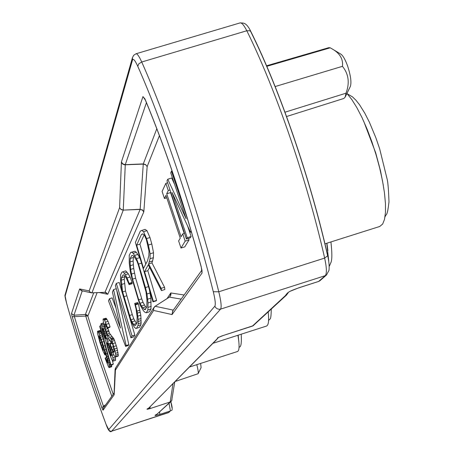 <?xml version="1.0" encoding="UTF-8"?>
<svg xmlns="http://www.w3.org/2000/svg" width="454" height="454" viewBox="0 0 454 454"><rect width="100%" height="100%" fill="white"/><g stroke="black" fill="none" stroke-linecap="round" stroke-linejoin="round"><path stroke-width="0.68" d="M266.39 326.097L266.572 326.04C268.575 325.121 269.114 320.428 268.183 311.96M379.697 226.484L382.648 224.066L384.51 219.384L385.463 212.472L385.452 203.551L384.47 192.91L382.529 180.936L379.697 168.065L376.077 154.78L371.809 141.603L367.053 129.027L361.991 117.535L356.821 107.558L351.742 99.449L346.935 93.479M328.758 261.215L326.766 243.253M237.221 351.555L237.59 351.475C239.457 350.511 239.57 345.108 237.924 335.268M175.062 381.53L198.114 373.699C198.506 372.581 198.069 369.573 196.792 364.67M286.57 116.519L343.848 98.467L345.165 97.111L350.369 86.408C351.623 82.412 350.721 75.665 347.662 66.176C345.318 59.678 343.048 55.66 340.846 54.122L331.834 48.731C339.762 53.112 343.303 58.975 342.452 66.329C348.678 74.025 349.852 82.98 345.993 93.201L284.987 112.195M345.165 97.111L345.993 93.201M198.114 373.699L201.088 367.661L200.657 363.421M253.814 325.206L252.384 326.108L285.203 295.804L286.803 294.794M173.008 383.607L170.188 401.96L171.686 400.638L174.762 381.837M171.686 400.638L157.039 414.156L171.357 401.183M171.958 399.747L171.777 400.434M299.118 287.683L289.629 291.474L287.32 293.131L285.203 295.804M299.589 287.53L318.657 281.435L299.413 287.649C292.223 290.146 288.534 291.769 288.341 292.529L286.474 295.1L253.02 325.83M149.933 408.628L170.188 401.96L149.933 408.628C146.449 409.627 146.029 409.457 148.679 408.129L216.813 339.433L217.608 337.833L221.739 335.994L253.201 325.717M169.03 403.368L170.449 410.921L159.768 414.411C154.559 415.943 153.651 415.858 157.039 414.156M170.176 402.011L171.317 401.223M159.768 414.411L159.609 412.05M246.806 30.753C243.991 25.197 241.755 22.581 240.087 22.899L135.99 53.771C137.233 53.578 139.145 56.319 141.722 61.999L246.806 30.753L249.717 30.764L250.699 31.4L251.17 32.518C279.505 89.449 310.502 179.557 327.544 255.409L327.72 255.71L324.655 258.099C326.727 267.747 326.925 273.603 325.246 275.674L220.587 309.117C221.711 307.21 221.109 301.428 218.783 291.774L324.655 258.099C307.222 180.726 275.612 88.797 246.806 30.753M319.849 280.799L318.657 281.435L325.246 275.674L326.466 275.028L319.849 280.799L318.158 281.594M147.612 408.833L148.713 408.095M150.183 406.614L149.962 408.549L148.81 408.004M170.449 410.921L168.485 412.635L170.449 410.921M66.676 303.527L65.143 296.042L132.46 60.115C133.243 58.197 135.008 60.251 137.761 66.273L138.828 63.804L141.722 61.999C168.207 121.303 199.476 214.271 218.783 291.774L213.295 291.729C215.241 299.765 215.758 304.577 214.85 306.178L215.588 307.5L217.16 308.76L219.1 309.299L220.587 309.117L111.65 431.192M168.349 412.68L111.497 431.226L110.163 431.096L109.073 430.307L106.066 424.348M90.227 292.348L89.166 290.912L90.25 292.331L91.969 292.841L123.238 210.179L121.014 209.51L119.601 207.682L121.405 162.01L142.953 96.583L145.541 100.311M145.201 99.5C166.073 149.792 184.761 205.6 201.253 266.918L202.024 273.064L202.007 270.397M153.889 307.619L115.543 368.086L114.17 394.776L103.024 410.212L101.9 407.896L103.45 406.251L88.314 362.468L73.945 315.218L82.248 290.872M72.18 316.744L71.505 313.538L73.945 315.218L85.409 314.44L85.585 314.974L85.744 316.075L72.18 316.744L86.487 363.262L101.9 407.896M171.998 407.834L170.812 401.728M71.505 313.538L79.581 289.016L81.181 290.617L81.987 290.821L81.181 290.617M121.354 162.379L122.58 164.007L124.532 164.825L143.254 164.098L145.632 164.745L147.158 166.578L143.839 211.615L142.408 209.884L140.144 209.43L142.363 210.1L143.776 211.927L107.797 294.22L104.993 292.291L91.702 292.864L89.778 291.956L91.941 292.87L90.959 292.722L81.357 290.685M79.581 289.016L82.151 290.855M103.024 410.212L103.404 407.987L114.107 393.011M103.972 407.204L103.45 406.251L105.725 404.747M114.17 394.776L114.085 393.516M114.204 394.622L114.079 393.652M173.314 310.127L155.143 306.28L153.707 308.113L153.622 310.445L115.22 370.464L115.151 369.079M202.024 273.064L172.066 314.565L153.622 310.445L153.668 308.135L155.103 306.28L154.405 306.881M171.913 314.628L172.934 310.661M172.066 314.565L172.651 311.058L201.871 270.153M201.253 266.918L201.15 266.543M142.953 96.583L144.866 98.944M121.405 162.01L122.909 163.956L125.281 164.677L146.438 102.632M79.643 288.96L89.166 290.912L119.601 207.682L121.025 209.413L123.261 210.02L125.281 164.677L143.288 163.917L145.655 164.632L143.288 163.917L156.829 128.703M90.749 292.631L90.25 292.331M115.259 368.671L115.464 368.228M181.18 299.124L169.365 297.12L155.092 306.291L169.637 296.927L170.897 294.964L170.88 292.961L184.125 294.998M153.707 308.113L154.008 307.426M121.025 209.413L123.25 210.111L140.173 209.271L143.271 163.996M121.014 209.51L121.689 209.827M91.952 292.864L104.993 292.291L140.144 209.43L123.25 210.111M91.941 292.87L104.965 292.319L106.02 292.501L107.717 294.271L99.284 292.558M97.156 292.648L87.849 316.115L86.901 314.883L85.409 314.44L93.728 292.796M111.797 396.24L98.893 358.819L85.744 316.075L87.111 315.91L86.635 315.099L85.585 314.974M113.233 394.237L100.011 355.8L87.849 316.115L87.111 315.91M155.126 306.274L169.342 297.12M167.072 298.579L170.738 293.029L170.273 296.184M159.445 135.61L147.158 166.578L145.655 164.632M145.632 164.745L144.934 164.297M275.147 86.549L342.452 66.329M266.56 65.785L328.838 47.664L330.234 47.812L331.834 48.731M170.749 192.19L170.556 192.587L184.211 233.407M188.535 238.367L189.046 239.894L184.795 246.863L180.998 248.049L178.626 240.955L180.255 238.157L165.96 195.368L164.456 198.517L162.101 191.463L165.852 183.337L168.264 190.538L166.72 193.767L181.078 236.738L182.746 233.861L185.17 241.108L180.998 248.049M187.598 225.967L191.123 236.494L190.317 237.811L186.418 239.031L166.976 180.908L167.759 179.216L171.669 178.013L174.523 184.137M134.69 303.459L137.681 302.512L138.453 303.908L140.774 315.207L141.115 322.783L140.899 324.741L139.44 327.34L135.865 328.537L134.39 327.249L132.716 324.462L131.285 321.829L129.157 315.87L121.746 289.975L120.594 281.945L120.582 274.84L121.95 272.111L125.747 270.868L128.312 273.819L130.077 277.025L132.08 282.456L132.114 282.87L129.095 283.761L129.129 284.658L126.053 277.57L123.687 274.801L122.909 275.079L121.558 277.723L121.314 280.226L122.625 291.939L130.922 319.775L133.595 324.423L134.963 325.603L135.576 325.342L136.972 322.771L137.131 316.739L136.087 309.095L134.69 303.459L135.127 304.254M132.097 282.87L132.125 283.71L129.129 284.658M124.895 276.021L124.231 279.306L125.514 291.031L132.279 314.628L133.799 318.861L136.546 323.549M149.468 289.964L150.904 298.164L150.989 308.992L149.372 311.796L146.273 312.778L145.047 312.358L143.458 310.808L140.354 305.48L138.459 300.349L131.887 278.245L130.377 272.122L129.248 262.974L129.22 255.415L130.69 252.407L131.785 252.242L133.153 253.275L136.501 258.632L138.544 264.075L145.484 287.581L146.988 293.999L148.044 302.966L147.862 309.986L150.989 308.992M130.69 252.407L134.952 251.255L136.331 252.282L139.696 257.634L140.649 260.159M116.343 283.381L119.186 282.484L134.855 335.058L133.72 336.874L130.911 337.77L115.35 285.589L116.343 283.381L132.029 335.966L130.911 337.77M112.28 360.374L113.284 363.983L112.972 364.488L110.538 365.271L99.727 326.505L100.005 325.898L100.981 325.592M107.814 327.97L109.533 333.225L114.102 339.172L117.075 348.235L118.335 355.709L118.034 356.203L115.503 357.014L114.147 355.63L109.845 344.648L110.157 344.075L112.847 351.22L113.92 352.332L114.067 349.847L112.921 345.102L111.888 342.424L108.585 338.667L106.525 334.212L103.938 325.404L103.047 319.321L103.557 319.026L104.533 320.155L107.519 327.538L107.212 328.157L105.595 324.326L105.107 323.759L104.619 323.974L105.442 329.383L107.013 334.025L111.139 339.212L112.898 343.627L115.509 353.314L115.798 356.521L115.503 357.014M103.223 318.935L106.088 318.22L108.041 321.336L110.067 326.727L109.755 327.351L107.212 328.157M105.805 354.699L104.749 354.756L102.74 350.556L99.993 342.719L97.559 333.491L97.519 331.284L99.931 330.518L101.685 333.514M111.61 364.925L111.542 366.832L109.136 367.609L108.427 366.701L105.146 358.325L105.43 357.814L107.66 363.104L106.974 358.626L104.278 349.83L105.039 354.943M110.226 340.653L111.423 343.672M115.35 356.918L115.486 360.374L113.006 361.174L111.809 359.585L108.926 352.259L105.93 341.487L103.154 334.048L100.862 324.843L101.021 323.702L101.316 323.861L102.666 326.5L106.877 339.654L110.583 349.296L111.389 349.035M149.587 267.389L147.805 270.675L156.602 300.383L156.221 300.849L152.992 301.87L135.388 242.379L140.343 231.08L141.688 230.445L143.566 231.699L146.568 238.6L148.39 245.024L150.143 253.803L150.053 258.74L148.645 263.933L161.159 288.335L161.476 290.6L148.254 264.773L144.559 271.696L153.367 301.411L152.992 301.87M141.688 230.445L145.064 229.395L146.96 230.643L149.973 237.538L151.789 243.963L153.531 252.742L153.418 257.685L151.971 262.889L164.547 287.269L164.859 289.527L161.476 290.6M116.542 289.584L128.834 344.66L128.306 345.505L125.605 346.368L108.5 300.798L109.437 298.715L112.127 297.869L116.037 308.232M266.793 66.324L330.234 47.812M189.046 239.894L185.17 241.108M184.506 233.316L182.746 233.861M170.556 192.587L166.72 193.767M170.017 189.993L168.264 190.538M167.611 182.797L165.852 183.337M166.771 197.802L164.456 198.517M172.106 170.993L171.464 171.192L170.727 172.792L186.106 218.72L167.759 179.216M191.123 236.494L187.207 237.72L186.418 239.031M191.44 231.943L190.504 232.232L172.066 192.462L187.207 237.72M191.191 231.092L190.504 232.232M171.464 171.192L188.518 222.114M127.092 272.196L124.112 273.132L125.321 274.761L128.312 273.819M122.779 271.804L124.112 273.132M139.44 327.34L135.865 328.537M140.899 324.741L137.954 325.677L136.523 328.27M141.115 322.783L138.164 323.719L137.954 325.677M141.132 320.598L138.169 321.54L138.164 323.719M141.109 318.475L138.135 319.417L138.169 321.54M140.774 315.207L137.795 316.149L138.135 319.417M140.275 312.187L137.29 313.135L137.795 316.149M139.997 310.167L137.006 311.121L137.29 313.135M138.453 303.908L135.457 304.855L137.006 311.121M138.118 303.3L135.127 304.248L135.457 304.855M136.489 323.503L133.595 324.423M134.923 320.916L132.04 321.835M133.799 318.861L130.922 319.775M132.279 314.628L129.407 315.541M126.7 295.832L123.817 296.74M125.514 291.031L122.625 291.939M124.458 283.551L121.558 284.471M124.231 279.306L121.314 280.226M124.487 276.804L121.558 277.723M123.709 274.829L122.909 275.079M132.08 282.456L129.078 283.404L129.112 283.812M130.077 277.025L127.08 277.967L129.078 283.404M125.321 274.761L127.08 277.967M151.239 306.376L148.095 307.375M151.205 301.961L148.044 302.966M150.904 298.164L147.732 299.169M150.178 292.995L146.988 293.999M148.481 286.633L145.484 287.581M141.529 263.138L138.544 264.075M139.696 257.634L136.501 258.632M137.914 254.393L134.73 255.392M136.331 252.282L133.153 253.275M134.952 251.255L131.785 252.242M147.862 309.986L146.273 312.778M134.855 335.058L132.029 335.966M113.284 363.983L110.844 364.766L110.538 365.271M100.005 325.898L110.844 364.766M118.335 355.709L115.798 356.521M118.29 354.319L115.747 355.13M118.057 352.503L115.509 353.314M117.597 350.312L115.049 351.129M117.075 348.235L114.522 349.052M116.36 345.732L113.806 346.55M115.452 342.815L112.898 343.627M114.635 340.483L112.081 341.3M114.102 339.172L111.548 339.989M113.693 338.4L111.139 339.212M113.216 337.742L110.668 338.559M112.206 336.562L109.669 337.367M110.367 334.683L107.842 335.489M109.533 333.225L107.013 334.025M108.852 331.465L106.338 332.266M108.546 330.523L106.026 331.324M107.961 328.582L105.442 329.383M106.667 326.71L104.948 327.26M106.242 325.649L104.726 326.131M105.668 324.479L104.596 324.82M105.146 323.804L104.619 323.974M110.067 326.727L107.519 327.538M108.915 323.52L106.367 324.332M108.041 321.336L105.493 322.147M107.076 319.344L104.533 320.155M106.611 318.719L104.074 319.525M106.088 318.22L103.557 319.026M114.085 352.026L113.568 352.191M114.124 351.674L113.284 351.941M114.153 350.8L112.847 351.22M113.931 348.973L112.104 349.557M113.369 346.64L111.27 347.316M112.308 343.389L110.157 344.075M105.742 354.506L105.18 354.682M105.538 353.853L105.175 353.972M107.78 362.23L107.252 362.406M107.547 360.981L106.69 361.253M107.252 359.67L106.191 360.011M106.628 357.429L105.43 357.814M111.752 366.491L109.136 367.609M111.729 365.839L109.312 366.616L109.34 367.263M110.475 365.039L109.164 365.464L109.312 366.616M110.186 364.012L108.96 364.409L109.164 365.464M109.772 362.525L108.602 362.899L108.96 364.409M109.227 360.572L108.097 360.936L108.602 362.899M108.693 358.654L107.564 359.018L108.097 360.936M108.029 356.276L106.877 356.645L107.564 359.018M107.252 353.479L106.02 353.876L106.877 356.645M106.083 349.302L104.709 349.745L106.02 353.876M105.061 345.63L103.523 346.118L104.709 349.745M103.921 341.539L102.161 342.1L103.523 346.118M103.166 338.826L101.248 339.439L102.161 342.1M102.547 336.624L100.453 337.294L101.248 339.439M102.065 334.876L99.806 335.597L100.453 337.294M101.548 333.191L99.131 333.962L99.806 335.597M101.021 332.01L98.609 332.782L99.131 333.962M100.646 331.284L98.229 332.056L98.609 332.782M100.215 330.677L97.803 331.443L98.229 332.056M97.519 331.284L97.803 331.443M110.56 346.72L109.817 346.958M111.179 343.003L108.682 343.803M110.033 340.466L107.643 341.232M108.841 339.03L106.877 339.654M108.279 338.082L106.633 338.605M106.928 335.228L105.839 335.574M106.06 332.878L105.101 333.185M105.43 331.023L104.494 331.318M104.778 328.707L103.699 329.048M104.097 326.046L102.666 326.5M103.705 324.326L101.94 324.882M103.455 323.18L101.316 323.861M103.404 322.947L101.021 323.702M115.679 360.062L113.006 361.174M115.634 358.705L113.142 359.506L113.194 360.856M115.367 356.986L112.87 357.786L113.142 359.506M113.704 354.722L112.263 355.181L112.87 357.786M112.677 352.332L111.593 352.679L112.263 355.181M110.583 349.296L111.593 352.679M156.602 300.383L153.367 301.411M147.805 270.675L144.559 271.696M164.547 287.269L161.159 288.335M151.971 262.889L148.645 263.933M152.663 260.976L149.321 262.026M153.418 257.685L150.053 258.74M153.531 252.742L150.143 253.803M151.789 243.963L148.39 245.024M149.973 237.538L146.568 238.6M146.96 230.643L143.566 231.699M109.437 298.715L120.458 328.021L112.427 292.081L113.557 289.567L126.121 345.528L125.605 346.368M128.834 344.66L126.121 345.528M116.281 288.71L113.557 289.567M132.545 279.125L130.61 269.404L130.06 261.958L130.264 258.468L131.705 255.574L132.75 255.432L134.032 256.414L136.898 260.965L138.288 264.676L146.001 291.865L146.965 300.117L146.801 306.904L145.274 309.645L144.122 309.265L142.624 307.812L139.974 303.289L138.708 299.856L132.545 279.125L135.61 278.16L133.692 268.439L130.61 269.404M99.347 338.809L98.989 335.778L101.265 340.903L103.223 347.441L103.563 350.443L102.082 347.441L99.732 340.267L99.347 338.809L100.362 338.485M111.485 355.794L111.054 355.811L109.136 351.146L107.439 345.369L107.223 342.781L108.103 344.132L110.055 349.495L111.485 355.794M105.856 338.605L105.464 338.605L104.074 335.251L102.649 330.45L102.508 328.401L104.17 331.976L105.856 338.605M147.465 260.88L143.526 268.399L136.654 245.16L141.432 234.451L142.721 233.867L144.327 234.951L146.381 239.678L148.98 251.017L148.906 255.523L147.465 260.88M131.314 274.12L134.378 273.155M138.708 299.856L141.762 298.885L135.61 278.16M139.974 303.289L143.033 302.319L141.762 298.885M141.444 306.002L144.508 305.031L143.033 302.319M142.624 307.812L145.7 306.836L144.508 305.031M146.443 307.545L145.7 306.836M144.122 309.265L145.779 308.737M130.264 258.468L133.385 257.492L133.958 256.357M130.06 261.958L133.164 260.988L133.385 257.492M130.281 265.704L133.374 264.733L133.164 260.988M133.692 268.439L133.374 264.733M99.017 337.243L99.727 337.016M99.732 340.267L100.89 339.898M100.413 342.617L101.69 342.208M101.293 345.307L102.525 344.909M102.082 347.441L103.132 347.106M102.576 348.678L103.427 348.405M103.132 349.813L103.637 349.648M111.485 355.675L111.054 355.811M107.104 343.008L107.428 342.906M107.104 343.757L107.808 343.53M107.439 345.369L108.478 345.04M107.956 347.389L109.215 346.987M108.534 349.296L109.851 348.871M109.136 351.146L110.43 350.732M109.777 352.945L110.929 352.571M110.475 354.636L111.343 354.358M105.844 338.48L105.464 338.605M102.394 328.639L102.689 328.548M102.434 329.343L103.052 329.15M102.649 330.45L103.495 330.177M103.047 331.953L104.045 331.636M103.472 333.401L104.528 333.066M104.074 335.251L105.095 334.921M104.562 336.579L105.47 336.289M105.073 337.85L105.765 337.628M136.654 245.16L139.906 244.144L145.796 264.069M141.432 234.451L142.908 233.992M139.906 244.144L144.145 234.826M363.62 121.036L375.668 152.743L380.463 170.63L383.289 185.141M253.213 325.711L252.288 326.142M65.172 294.595L65.143 296.042M132.46 60.115L132.494 57.476M214.85 306.178L108.688 429.598M169.149 412.277L111.724 431.186C110.106 432.781 108.205 430.466 106.015 424.24C91.776 385.877 78.667 345.67 66.693 303.601L66.693 303.601C65.183 297.966 64.65 295.043 65.104 294.839L132.46 57.601L133.703 55.275L135.99 53.771M66.715 303.652C78.678 345.687 91.776 385.855 105.992 424.155M213.295 291.729C194.261 215.678 163.661 124.589 137.761 66.273M143.839 211.615L143.776 211.927M326.914 243.208L327.901 250.608M268.223 311.926L268.28 312.817M238.168 335.188L238.844 341.817M347.208 93.768L352.548 96.906L356.01 100.3L359.483 104.692L364.8 113.199L369.369 122.166L375.844 137.704L379.675 148.872L387.075 178.921C387.903 181.736 388.545 189.409 388.993 201.945C387.234 216.444 386.763 212.96 385.003 216.864M266.572 326.04L212.994 343.298M379.953 226.398L324.945 243.826M237.59 351.475L189.426 367.053M156.102 414.797L157.64 413.844M148.696 408.118L218.675 337.339L223.249 335.495L252.345 326.131M240.087 22.899C243.004 23.222 246.164 21.633 251 31.842C279.522 89.149 310.598 179.495 327.72 255.71C329.014 261.748 329.434 266.64 328.974 270.385L326.466 275.028M170.823 401.711C172.554 407.732 172.656 410.677 171.118 410.558M114.073 393.828L115.089 369.635L115.566 368.052M144.747 98.484L145.286 99.886C166.079 149.979 184.704 205.6 201.156 266.765L202.019 270.493M91.106 292.762L91.646 292.864M153.895 307.613L153.685 308.09M105.266 292.325L105.856 292.444M104.965 292.319L106.02 292.501M330.926 241.937C332.101 252.333 332.146 259.081 331.074 262.174L329.235 266.43M271.288 309.1C270.976 322.885 269.755 317.363 268.581 320.757M241.233 334.201C241.687 343.355 240.966 347.622 239.076 346.992"/></g></svg>
